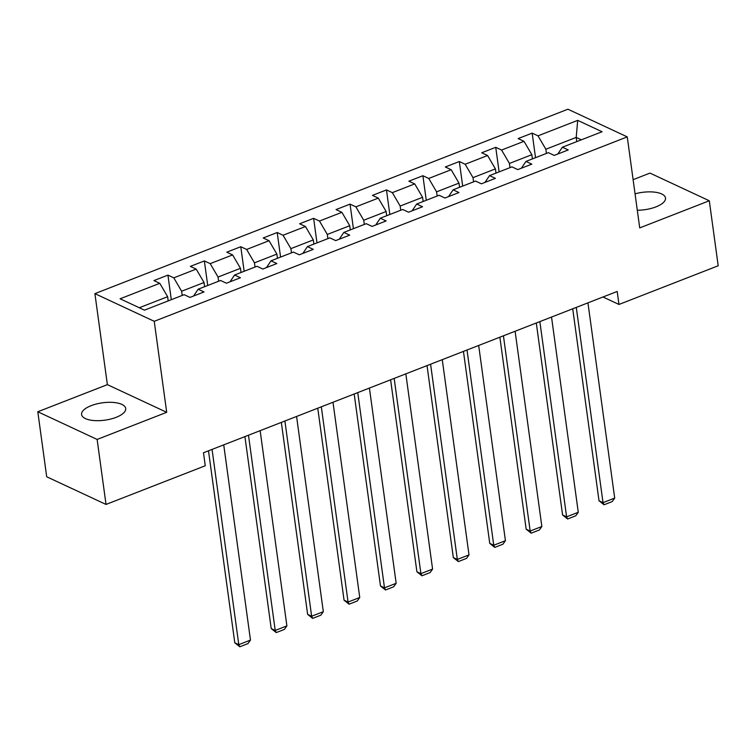 <?xml version="1.0" encoding="UTF-8"?>
<svg xmlns="http://www.w3.org/2000/svg" width="756" height="756" viewBox="0 0 756 756"><rect width="100%" height="100%" fill="white"/><g stroke="black" fill="none" stroke-linecap="round" stroke-linejoin="round"><path stroke-width="1.13" d="M116.159 417.331A22.264 8.76 -7.8 0 0 125.713 408.476A22.264 8.76 -7.8 0 0 113.409 402.447A22.264 8.76 -7.8 0 0 91.145 405.66A22.264 8.76 -7.8 0 0 81.591 414.515A22.264 8.76 -7.8 0 0 93.895 420.544A22.264 8.76 -7.8 0 0 116.159 417.331M637.299 210.234A22.264 8.76 -7.8 0 0 655.953 206.879A22.264 8.76 -7.8 0 0 665.507 198.015A22.264 8.76 -7.8 0 0 635.059 193.848M37.8 411.765L97.127 439.444L166.698 412.313L107.371 384.643L37.8 411.765L46.702 476.771L106.029 504.441L205.254 465.762L203.477 452.759L617.189 291.457L618.975 304.46L718.2 265.772L709.298 200.765L649.971 173.096L633.112 179.673M107.371 384.643L94.906 293.64L567.926 109.214L627.253 136.893L154.233 321.309L94.906 293.64M577.697 120.374L538.007 135.844L532.158 133.122L518.153 138.584L524.002 141.306L501.587 150.047L495.738 147.316L481.723 152.778L487.582 155.509L465.167 164.25L459.317 161.519L445.303 166.981L451.162 169.713L428.746 178.444L422.887 175.723L408.883 181.185L414.732 183.906L392.326 192.648L386.467 189.917L372.462 195.379L378.312 198.11L355.896 206.851L350.047 204.12L336.042 209.582L341.892 212.313L319.476 221.045L313.627 218.323L299.622 223.785L305.471 226.507L283.056 235.248L277.206 232.517L263.192 237.979L269.051 240.71L246.636 249.452L240.786 246.721L226.772 252.183L232.621 254.914L210.215 263.646L204.356 260.924L190.351 266.386L196.201 269.108L173.785 277.849L167.936 275.118L153.931 280.58L159.781 283.311L120.091 298.79L144.462 310.158L184.152 294.679L190.002 297.41L204.016 291.948L198.157 289.217L220.572 280.476L226.431 283.207L240.436 277.745L234.587 275.014L256.993 266.282L262.852 269.013L276.857 263.551L271.007 260.82L293.422 252.079L299.272 254.81L313.277 249.348L307.427 246.617L329.843 237.875L335.692 240.606L349.697 235.144L343.848 232.413L366.263 223.681L372.113 226.413L386.127 220.95L380.268 218.219L402.683 209.478L408.533 212.209L422.547 206.747L416.698 204.016L439.104 195.275L444.963 198.006L458.968 192.544L453.118 189.813L475.533 181.081L481.383 183.812L495.388 178.35L489.538 175.619L511.954 166.878L517.803 169.609L531.808 164.146L525.959 161.415L548.374 152.674L554.224 155.405L568.238 149.943L562.379 147.212L602.069 131.742L577.697 120.374L576.204 137.403L545.851 149.244L546.427 153.44M182.205 295.435L181.629 291.24L204.044 282.508L204.621 286.704M193.583 296.012L198.157 289.217M173.785 277.849L181.629 291.24M196.201 269.108L204.044 282.508M218.626 281.241L218.049 277.046L240.465 268.304L241.041 272.5M230.004 281.818L234.587 275.014M210.215 263.646L218.049 277.046M232.621 254.914L240.465 268.304M255.046 267.038L254.47 262.842L276.885 254.101L277.461 258.297M266.433 267.615L271.007 260.82M246.636 249.452L254.47 262.842M269.051 240.71L276.885 254.101M291.466 252.835L290.89 248.639L313.305 239.907L313.882 244.103M302.854 253.411L307.427 246.617M283.056 235.248L290.89 248.639M305.471 226.507L313.305 239.907M327.896 238.641L327.32 234.445L349.726 225.704L350.302 229.9M339.274 239.217L343.848 232.413M319.476 221.045L327.32 234.445M341.892 212.313L349.726 225.704M364.316 224.438L363.74 220.242L386.155 211.5L386.722 215.696M375.694 225.014L380.268 218.219M355.896 206.851L363.74 220.242M378.312 198.11L386.155 211.5M400.737 210.234L400.16 206.038L422.576 197.307L423.152 201.502M412.115 210.811L416.698 204.016M392.326 192.648L400.16 206.038M414.732 183.906L422.576 197.307M437.157 196.04L436.581 191.844L458.996 183.103L459.572 187.299M448.544 196.617L453.118 189.813M428.746 178.444L436.581 191.844M451.162 169.713L458.996 183.103M473.577 181.837L473.001 177.641L495.416 168.9L495.993 173.096M484.965 182.413L489.538 175.619M465.167 164.25L473.001 177.641M487.582 155.509L495.416 168.9M509.998 167.634L509.431 163.438L531.837 154.706L532.413 158.902M521.385 168.21L525.959 161.415M501.587 150.047L509.431 163.438M524.002 141.306L531.837 154.706M576.771 141.608L576.204 137.403L581.364 139.813M557.805 154.007L562.379 147.212M538.007 135.844L545.851 149.244M97.127 439.444L106.029 504.441M166.698 412.313L154.233 321.309M627.253 136.893L639.718 227.896L709.298 200.765M602.976 296.995L618.975 304.46M168.191 300.897L167.624 296.702L139.302 307.749M159.781 283.311L167.624 296.702M532.158 133.122L535.522 157.683M495.738 147.316L499.102 171.886M459.317 161.519L462.681 186.089M422.887 175.723L426.261 200.283M386.467 189.917L389.831 214.487M350.047 204.12L353.411 228.69M313.627 218.323L316.991 242.884M277.206 232.517L280.57 257.087M240.786 246.721L244.15 271.291M204.356 260.924L207.73 285.494M167.936 275.118L171.3 299.688M587.951 302.863L614.694 498.091L603.023 502.645L599.017 500.774L604.035 504.781L603.023 502.645L576.28 307.409M572.717 308.798L599.017 500.774M614.694 498.091L612.199 501.597L604.035 504.781M551.53 317.057L578.274 512.294L566.603 516.839L562.587 514.978L567.614 518.985L566.603 516.839L539.86 321.612M536.297 323.001L562.587 514.978M578.274 512.294L575.779 515.79L567.614 518.985M515.11 331.26L541.854 526.497L530.173 531.043L526.167 529.172L531.184 533.178L530.173 531.043L503.43 335.806M499.867 337.195L526.167 529.172M541.854 526.497L539.359 529.994L531.184 533.178M478.68 345.464L505.424 540.691L493.753 545.246L489.746 543.375L494.764 547.382L493.753 545.246L467.01 350.009M463.447 351.398L489.746 543.375M505.424 540.691L502.938 544.197L494.764 547.382M442.26 359.658L469.003 554.895L457.333 559.44L453.326 557.578L458.344 561.585L457.333 559.44L430.589 364.212M427.027 365.602L453.326 557.578M469.003 554.895L466.518 558.391L458.344 561.585M405.84 373.861L432.583 569.098L420.912 573.643L416.906 571.772L421.924 575.779L420.912 573.643L394.169 378.406M390.606 379.795L416.906 571.772M432.583 569.098L430.098 572.594L421.924 575.779M369.419 388.064L396.163 583.292L384.492 587.847L380.476 585.976L385.503 589.982L384.492 587.847L357.749 392.61M354.186 393.999L380.476 585.976M396.163 583.292L393.668 586.798L385.503 589.982M332.999 402.258L359.743 597.495L348.062 602.05L344.056 600.179L349.074 604.186L348.062 602.05L321.319 406.813M317.756 408.202L344.056 600.179M359.743 597.495L357.248 600.992L349.074 604.186M296.579 416.461L323.322 611.698L311.642 616.244L307.635 614.373L312.653 618.38L311.642 616.244L284.899 421.016M281.336 422.396L307.635 614.373M323.322 611.698L320.827 615.195L312.653 618.38M260.149 430.665L286.893 625.892L275.222 630.447L271.215 628.576L276.233 632.583L275.222 630.447L248.478 435.21M244.916 436.599L271.215 628.576M286.893 625.892L284.407 629.398L276.233 632.583M223.729 444.859L250.472 640.096L238.801 644.651L234.795 642.78L239.813 646.786L238.801 644.651L212.058 449.414M208.495 450.803L234.795 642.78M250.472 640.096L247.987 643.592L239.813 646.786"/></g></svg>
